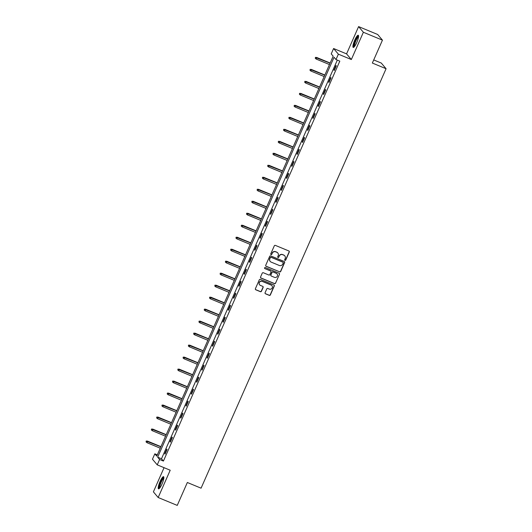 <?xml version="1.0" encoding="UTF-8"?>
<svg xmlns="http://www.w3.org/2000/svg" width="532" height="532" viewBox="0 0 532 532"><rect width="100%" height="100%" fill="white"/><g stroke="black" fill="none" stroke-linecap="round" stroke-linejoin="round"><path stroke-width="0.8" d="M284.986 260.361A0.579 0.565 139.8 0 0 285.744 260.048L289.275 252.035A0.831 0.805 139.8 0 0 288.863 250.971L275.383 245.392A0.831 0.805 139.8 0 0 274.299 245.837L270.761 253.857A0.579 0.565 139.8 0 0 271.054 254.602A0.579 0.565 139.8 0 0 271.812 254.289L272.271 253.252A2.653 2.58 139.8 0 1 275.729 251.829L276.853 252.294A2.653 2.58 139.8 0 1 278.189 255.699L277.731 256.737A0.579 0.565 139.8 0 0 278.023 257.481A0.579 0.565 139.8 0 0 278.775 257.169L279.233 256.131A2.653 2.58 139.8 0 1 282.698 254.708L283.822 255.174A2.653 2.58 139.8 0 1 285.152 258.579L284.693 259.616A0.579 0.565 139.8 0 0 284.986 260.361M284.713 260.121A0.579 0.565 139.8 0 0 285.611 259.895L289.149 251.882A0.831 0.805 139.8 0 0 289.089 251.117M270.788 254.363A0.579 0.565 139.8 0 0 271.686 254.136L272.271 253.252M277.751 257.242A0.579 0.565 139.8 0 0 278.648 257.016L279.233 256.131M162.047 483.96A6.59 1.397 -67.5 0 0 163.557 476.679A6.59 1.397 -67.5 0 0 160.032 481.58A6.59 1.397 -67.5 0 0 158.523 488.861A6.59 1.397 -67.5 0 0 162.047 483.96M356.739 42.533A6.59 1.397 -67.5 0 0 358.249 35.252A6.59 1.397 -67.5 0 0 354.724 40.146A6.59 1.397 -67.5 0 0 353.215 47.428A6.59 1.397 -67.5 0 0 356.739 42.533M265.082 292.733A0.831 0.805 139.8 0 0 265.501 293.797L269.278 295.366A0.831 0.805 139.8 0 0 270.362 294.921L274.286 286.017A0.831 0.805 139.8 0 0 273.874 284.953L260.394 279.38A0.831 0.805 139.8 0 0 259.31 279.825L255.387 288.723A0.831 0.805 139.8 0 0 255.799 289.787L260.367 291.676A0.831 0.805 139.8 0 0 261.451 291.23L263.134 287.426A0.831 0.805 139.8 0 0 262.715 286.356L260.447 285.425A2.221 2.155 139.8 0 1 259.596 282.133A2.221 2.155 139.8 0 1 262.229 281.388L271.101 285.059A2.221 2.155 139.8 0 1 271.958 288.344A2.221 2.155 139.8 0 1 269.325 289.095L267.842 288.484A0.831 0.805 139.8 0 0 266.765 288.923L265.082 292.733M159.607 459.482L157.233 464.862L152.458 459.209L154.832 453.829L156.767 456.124L333.158 56.193L331.223 53.898L333.597 48.518L338.372 54.178L335.998 59.551L334.063 57.263L157.672 457.188L159.607 459.482L163.424 461.064L339.815 61.133L335.998 59.551M382.448 40.146L363.369 32.259L358.601 26.6L377.673 34.487L382.448 40.146L372.347 63.049L386.079 68.728L201.076 488.177L187.344 482.497L177.242 505.4L158.17 497.513L170.207 470.228L157.233 464.862M358.601 26.6L346.565 53.885L351.339 59.537L363.369 32.259M351.339 59.537L338.372 54.178M279.626 271.905A0.831 0.805 139.8 0 0 280.71 271.46L284.633 262.555A0.831 0.805 139.8 0 0 284.221 261.491L270.741 255.919A0.831 0.805 139.8 0 0 269.658 256.364L265.734 265.262A0.831 0.805 139.8 0 0 266.146 266.326L279.5 271.752A0.831 0.805 139.8 0 0 280.583 271.307L284.507 262.402A0.831 0.805 139.8 0 0 284.454 261.638M279.46 274.286L275.536 283.19A0.831 0.805 139.8 0 1 274.452 283.636L260.973 278.056A0.831 0.805 139.8 0 1 260.56 276.992L262.236 273.182A0.831 0.805 139.8 0 1 263.32 272.736L268.786 274.997A0.831 0.805 139.8 0 0 269.87 274.559L270.981 272.032A0.831 0.805 139.8 0 0 270.569 270.968L264.876 268.613A0.579 0.565 139.8 0 1 264.65 267.749A0.579 0.565 139.8 0 1 265.342 267.556L279.047 273.222A0.831 0.805 139.8 0 1 279.46 274.286L275.536 283.19M164.055 467.688L153.396 491.854L158.17 497.513M386.079 68.728L381.304 63.069L373.717 59.936M337.321 60.103L161.489 458.77L163.424 461.064M335.978 65.483L333.943 70.091L334.269 70.477L336.304 65.862L335.978 65.483M330.691 77.473L328.656 82.081L328.982 82.467L331.01 77.852L330.691 77.473M325.404 89.462L323.37 94.071L323.689 94.45L325.724 89.841L325.404 89.462M320.118 101.446L318.083 106.061L318.402 106.44L320.437 101.831L320.118 101.446M314.831 113.436L312.796 118.051L313.115 118.43L315.15 113.821L314.831 113.436M309.538 125.426L307.509 130.034L307.829 130.42L309.863 125.805L309.538 125.426M304.251 137.416L302.216 142.024L302.542 142.41L304.577 137.795L304.251 137.416M298.964 149.406L296.929 154.014L297.255 154.393L299.29 149.785L298.964 149.406M293.677 161.389L291.642 166.004L291.968 166.383L293.997 161.775L293.677 161.389M288.391 173.379L286.356 177.994L286.682 178.373L288.71 173.765L288.391 173.379M283.104 185.369L281.069 189.977L281.388 190.363L283.423 185.748L283.104 185.369M277.817 197.359L275.782 201.967L276.101 202.353L278.136 197.738L277.817 197.359M272.524 209.349L270.495 213.957L270.815 214.336L272.85 209.728L272.524 209.349M267.237 221.332L265.202 225.947L265.528 226.326L267.563 221.718L267.237 221.332M261.95 233.322L259.915 237.937L260.241 238.316L262.276 233.708L261.95 233.322M256.663 245.312L254.629 249.92L254.954 250.306L256.989 245.698L256.663 245.312M251.377 257.302L249.342 261.91L249.668 262.296L251.696 257.681L251.377 257.302M246.09 269.292L244.055 273.9L244.374 274.286L246.409 269.671L246.09 269.292M240.803 281.275L238.768 285.89L239.087 286.269L241.122 281.661L240.803 281.275M235.51 293.265L233.482 297.88L233.801 298.259L235.836 293.651L235.51 293.265M230.223 305.255L228.195 309.863L228.514 310.249L230.549 305.641L230.223 305.255M224.936 317.245L222.901 321.853L223.227 322.239L225.262 317.624L224.936 317.245M219.65 329.235L217.615 333.843L217.94 334.229L219.975 329.614L219.65 329.235M214.363 341.225L212.328 345.833L212.654 346.212L214.682 341.604L214.363 341.225M209.076 353.208L207.041 357.823L207.367 358.202L209.395 353.594L209.076 353.208M203.789 365.198L201.754 369.813L202.074 370.192L204.108 365.584L203.789 365.198M198.502 377.188L196.468 381.796L196.787 382.182L198.822 377.567L198.502 377.188M193.209 389.178L191.181 393.786L191.5 394.172L193.535 389.557L193.209 389.178M187.922 401.168L185.887 405.776L186.213 406.155L188.248 401.547L187.922 401.168M182.636 413.151L180.601 417.766L180.927 418.145L182.961 413.537L182.636 413.151M177.349 425.141L175.314 429.756L175.64 430.135L177.675 425.527L177.349 425.141M172.062 437.131L170.027 441.74L170.353 442.125L172.381 437.51L172.062 437.131M166.775 449.121L164.74 453.729L165.06 454.115L167.095 449.5L166.775 449.121M157.326 454.86L154.832 453.829M346.565 53.885L333.597 48.518M161.489 458.77L157.672 457.188M333.943 70.091L334.362 70.264M328.656 82.081L329.075 82.254M323.37 94.071L323.782 94.244M318.083 106.061L318.495 106.234M312.796 118.051L313.208 118.217M307.509 130.034L307.922 130.207M302.216 142.024L302.635 142.197M296.929 154.014L297.348 154.187M291.642 166.004L292.061 166.177M286.356 177.994L286.768 178.16M281.069 189.977L281.481 190.15M275.782 201.967L276.194 202.14M270.495 213.957L270.908 214.13M265.202 225.947L265.621 226.12M259.915 237.937L260.334 238.103M254.629 249.92L255.047 250.093M249.342 261.91L249.761 262.083M244.055 273.9L244.467 274.073M238.768 285.89L239.181 286.063M233.482 297.88L233.894 298.046M228.195 309.863L228.607 310.036M222.901 321.853L223.32 322.026M217.615 333.843L218.034 334.016M212.328 345.833L212.747 346.006M207.041 357.823L207.453 357.996M201.754 369.813L202.167 369.979M196.468 381.796L196.88 381.969M191.181 393.786L191.593 393.959M185.887 405.776L186.306 405.949M180.601 417.766L181.02 417.939M175.314 429.756L175.733 429.923M170.027 441.74L170.446 441.912M164.74 453.729L165.153 453.902M284.713 255.799A2.653 2.58 139.8 0 0 283.689 255.021L283.822 255.174M279.107 255.978A2.653 2.58 139.8 0 1 282.565 254.555L283.689 255.021M277.751 252.919A2.653 2.58 139.8 0 0 276.726 252.141L276.853 252.294M272.145 253.099A2.653 2.58 139.8 0 1 275.603 251.676L276.726 252.141M265.787 266.027A0.831 0.805 139.8 0 0 266.02 266.173L279.5 271.752M283.224 262.954A0.579 0.565 139.8 0 0 282.931 262.21L271.101 257.315A0.579 0.565 139.8 0 0 270.342 257.628L269.857 258.718A2.653 2.58 139.8 0 0 271.187 262.123L279.28 265.468A2.653 2.58 139.8 0 0 282.738 264.045L283.224 262.954M270.163 261.345A2.653 2.58 139.8 0 1 269.731 258.565L270.209 257.475A0.579 0.565 139.8 0 1 270.968 257.162L282.798 262.057M260.613 277.757A0.831 0.805 139.8 0 0 260.846 277.904L274.326 283.483A0.831 0.805 139.8 0 0 275.41 283.037M270.801 271.114A0.831 0.805 139.8 0 0 270.436 270.815L264.876 268.613M274.459 277.345A2.221 2.155 139.8 0 0 277.046 273.9A2.221 2.155 139.8 0 0 276.241 273.308L273.115 272.018A0.831 0.805 139.8 0 0 272.032 272.464L270.914 274.991A0.831 0.805 139.8 0 0 271.333 276.055L274.459 277.345M276.979 273.827A2.221 2.155 139.8 0 0 276.108 273.155L276.241 273.308M270.974 275.756A0.831 0.805 139.8 0 1 270.788 274.838L271.905 272.311A0.831 0.805 139.8 0 1 272.983 271.865L276.108 273.155M279.333 274.133A0.831 0.805 139.8 0 0 279.28 273.368M271.845 285.571A2.221 2.155 139.8 0 0 270.974 284.906L271.101 285.059M259.583 284.76A2.221 2.155 139.8 0 1 262.103 281.235L270.974 284.906M255.44 289.488A0.831 0.805 139.8 0 0 255.673 289.634L260.241 291.523A0.831 0.805 139.8 0 0 261.325 291.077L263.001 287.273A0.831 0.805 139.8 0 0 262.948 286.509M265.135 293.498A0.831 0.805 139.8 0 0 265.368 293.644L269.152 295.213A0.831 0.805 139.8 0 0 270.236 294.768L274.16 285.864A0.831 0.805 139.8 0 0 274.106 285.099M315.469 57.35L315.257 58.274L315.469 57.35L316.773 57.669L316.161 59.052L329.468 64.558M315.596 57.503L330.079 63.175M316.54 57.396L330.146 63.022M316.161 59.052L315.257 58.274M354.199 46.876A5.699 1.204 112.5 0 1 354.771 42.314A5.699 1.204 112.5 0 1 357.89 36.582A5.699 1.204 112.5 0 1 358.555 36.342M358.508 36.881A5.28 1.117 -67.5 0 0 358.156 37.114A5.28 1.117 -67.5 0 0 355.476 41.868A5.28 1.117 -67.5 0 0 354.545 46.457M358.495 35.578A6.544 1.383 -67.5 0 0 358.116 35.843A6.544 1.383 -67.5 0 0 354.831 41.636A6.544 1.383 -67.5 0 0 353.614 47.368M159.507 488.303A5.699 1.204 112.5 0 1 160.777 481.992A5.699 1.204 112.5 0 1 163.863 477.769M163.816 478.308A5.28 1.117 -67.5 0 0 161.223 482.225A5.28 1.117 -67.5 0 0 159.853 487.891M163.796 477.011A6.544 1.383 -67.5 0 0 160.651 481.839A6.544 1.383 -67.5 0 0 158.922 488.795M310.176 69.34L309.97 70.264L310.176 69.34L311.486 69.659L310.874 71.042L324.181 76.548M310.309 69.493L324.793 75.165M311.253 69.386L324.859 75.012M310.874 71.042L309.97 70.264M304.889 81.329L304.683 82.254L304.889 81.329L306.199 81.649L305.587 83.032L318.894 88.531M305.022 81.482L319.506 87.148M305.967 81.369L319.572 87.002M305.587 83.032L304.683 82.254M299.602 93.319L299.396 94.237L299.602 93.319L300.913 93.639L300.301 95.022L313.607 100.521M299.735 93.472L314.219 99.138M300.68 93.359L314.286 98.985M300.301 95.022L299.396 94.237M294.316 105.309L294.103 106.227L294.316 105.309L295.626 105.622L295.014 107.005L308.321 112.511M294.442 105.462L308.926 111.128M295.393 105.349L308.992 110.975M295.014 107.005L294.103 106.227M289.029 117.299L288.816 118.217L289.029 117.299L290.339 117.612L289.727 118.995L303.034 124.501M289.155 117.452L303.639 123.118M290.106 117.339L303.706 122.965M289.727 118.995L288.816 118.217M283.742 129.283L283.529 130.207L283.742 129.283L285.046 129.602L284.44 130.985L297.74 136.491M283.869 129.436L298.352 135.108M284.82 129.329L298.419 134.955M284.44 130.985L283.529 130.207M278.455 141.273L278.243 142.197L278.455 141.273L279.759 141.592L279.154 142.975L292.454 148.475M278.582 141.426L293.065 147.091M279.526 141.312L293.132 146.945M279.154 142.975L278.243 142.197M273.162 153.263L272.956 154.187L273.162 153.263L274.472 153.582L273.86 154.965L287.167 160.465M273.295 153.416L287.779 159.081M274.239 153.302L287.845 158.928M273.86 154.965L272.956 154.187M267.875 165.252L267.669 166.17L267.875 165.252L269.185 165.565L268.574 166.948L281.88 172.454M268.008 165.405L282.492 171.071M268.953 165.292L282.558 170.918M268.574 166.948L267.669 166.17M262.589 177.242L262.382 178.16L262.589 177.242L263.899 177.555L263.287 178.938L276.593 184.444M262.722 177.395L277.205 183.061M263.666 177.282L277.272 182.908M263.287 178.938L262.382 178.16M257.302 189.226L257.096 190.15L257.302 189.226L258.612 189.545L258 190.928L271.307 196.434M257.428 189.379L271.918 195.051M258.379 189.272L271.985 194.898M258 190.928L257.096 190.15M252.015 201.216L251.802 202.14L252.015 201.216L253.325 201.535L252.713 202.918L266.02 208.418M252.141 201.369L266.625 207.034M253.092 201.256L266.692 206.888M252.713 202.918L251.802 202.14M246.728 213.206L246.516 214.13L246.728 213.206L248.038 213.525L247.427 214.908L260.727 220.408M246.855 213.359L261.338 219.024M247.806 213.246L261.405 218.871M247.427 214.908L246.516 214.13M241.442 225.196L241.229 226.113L241.442 225.196L242.745 225.508L242.14 226.891L255.44 232.398M241.568 225.349L256.052 231.014M242.512 225.236L256.118 230.861M242.14 226.891L241.229 226.113M236.155 237.186L235.942 238.103L236.155 237.186L237.458 237.498L236.846 238.881L250.153 244.388M236.281 237.339L250.765 243.004M237.225 237.225L250.831 242.851M236.846 238.881L235.942 238.103M230.861 249.169L230.655 250.093L230.861 249.169L232.171 249.488L231.56 250.871L244.866 256.377M230.994 249.322L245.478 254.994M231.939 249.215L245.545 254.841M231.56 250.871L230.655 250.093M225.575 261.159L225.368 262.083L225.575 261.159L226.885 261.478L226.273 262.861L239.58 268.367M225.708 261.312L240.191 266.984M226.652 261.205L240.258 266.831M226.273 262.861L225.368 262.083M220.288 273.149L220.082 274.073L220.288 273.149L221.598 273.468L220.986 274.851L234.293 280.351M220.421 273.302L234.905 278.968M221.365 273.189L234.971 278.821M220.986 274.851L220.082 274.073M215.001 285.139L214.788 286.056L215.001 285.139L216.311 285.458L215.699 286.841L229.006 292.341M215.127 285.292L229.611 290.957M216.078 285.179L229.678 290.805M215.699 286.841L214.788 286.056M209.714 297.129L209.502 298.046L209.714 297.129L211.024 297.441L210.413 298.824L223.719 304.331M209.841 297.282L224.324 302.947M210.792 297.169L224.391 302.794M210.413 298.824L209.502 298.046M204.428 309.112L204.215 310.036L204.428 309.112L205.731 309.431L205.126 310.814L218.426 316.321M204.554 309.265L219.038 314.937M205.505 309.159L219.104 314.784M205.126 310.814L204.215 310.036M199.141 321.102L198.928 322.026L199.141 321.102L200.444 321.421L199.839 322.804L213.139 328.31M199.267 321.255L213.751 326.927M200.212 321.148L213.817 326.774M199.839 322.804L198.928 322.026M193.847 333.092L193.641 334.016L193.847 333.092L195.158 333.411L194.546 334.794L207.852 340.294M193.981 333.245L208.464 338.911M194.925 333.132L208.531 338.764M194.546 334.794L193.641 334.016M188.561 345.082L188.355 346L188.561 345.082L189.871 345.401L189.259 346.784L202.566 352.284M188.694 345.235L203.177 350.901M189.638 345.122L203.244 350.748M189.259 346.784L188.355 346M183.274 357.072L183.068 357.989L183.274 357.072L184.584 357.384L183.972 358.768L197.279 364.274M183.407 357.225L197.891 362.891M184.351 357.112L197.957 362.738M183.972 358.768L183.068 357.989M177.987 369.062L177.781 369.979L177.987 369.062L179.297 369.374L178.685 370.757L191.992 376.264M178.114 369.215L192.597 374.88M179.065 369.102L192.67 374.728M178.685 370.757L177.781 369.979M172.701 381.045L172.488 381.969L172.701 381.045L174.011 381.364L173.399 382.747L186.705 388.254M172.827 381.198L187.311 386.87M173.778 381.092L187.377 386.717M173.399 382.747L172.488 381.969M167.414 393.035L167.201 393.959L167.414 393.035L168.717 393.354L168.112 394.737L181.412 400.237M167.54 393.188L182.024 398.854M168.491 393.075L182.09 398.707M168.112 394.737L167.201 393.959M162.127 405.025L161.914 405.949L162.127 405.025L163.43 405.344L162.825 406.727L176.125 412.227M162.253 405.178L176.737 410.844M163.198 405.065L176.804 410.691M162.825 406.727L161.914 405.949M156.84 417.015L156.627 417.933L156.84 417.015L158.144 417.327L157.532 418.711L170.838 424.217M156.967 417.168L171.45 422.834M157.911 417.055L171.517 422.681M157.532 418.711L156.627 417.933M151.547 429.005L151.341 429.923L151.547 429.005L152.857 429.317L152.245 430.701L165.552 436.207M151.68 429.158L166.164 434.824M152.624 429.045L166.23 434.671M152.245 430.701L151.341 429.923M146.26 440.988L146.054 441.912L146.26 440.988L147.57 441.307L146.958 442.691L160.265 448.197M146.393 441.141L160.877 446.814M147.337 441.035L160.943 446.661M146.958 442.691L146.054 441.912"/></g></svg>
